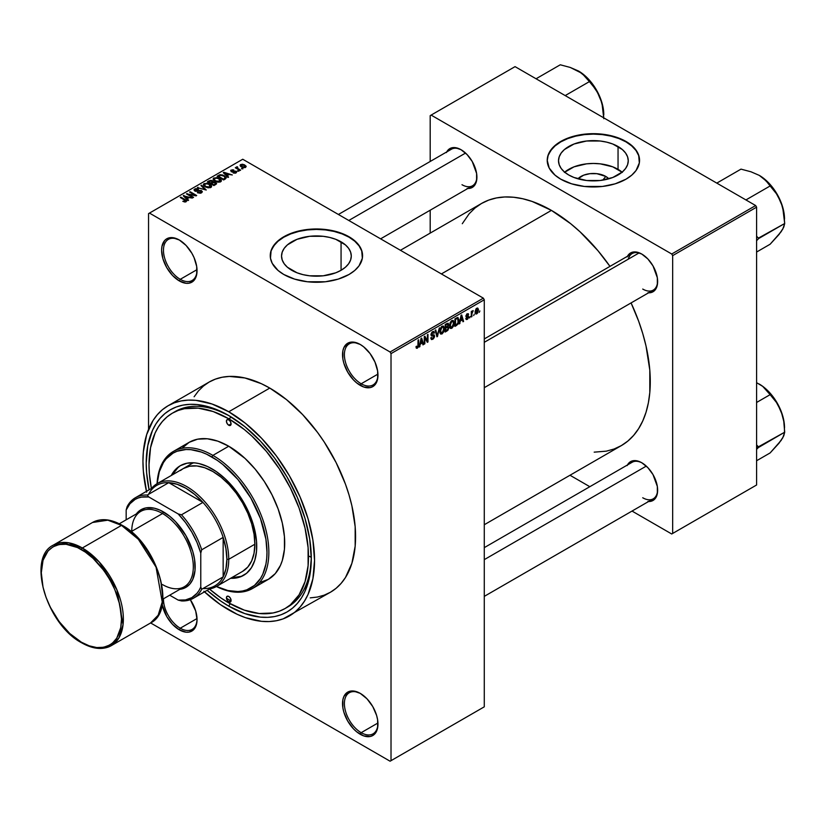 <?xml version="1.0" encoding="UTF-8"?>
<svg xmlns="http://www.w3.org/2000/svg" width="826" height="826" viewBox="0 0 826 826"><rect width="100%" height="100%" fill="white"/><g stroke="black" fill="none" stroke-linecap="round" stroke-linejoin="round"><path stroke-width="1.24" d="M360.714 344.741A23.737 13.701 -120 0 0 344.39 354.963A23.737 13.701 -120 0 0 361.179 383.77L360.239 385.381A25.059 14.465 60 0 1 342.522 354.695A25.059 14.465 60 0 1 360.239 344.463L353.466 342.109L347.715 343.224L343.874 347.643L342.862 350.895L342.862 358.887L343.874 363.306L347.715 372.154L353.466 379.908L356.791 382.996L363.698 386.991L370.089 387.621L372.774 386.63L376.615 382.201L377.627 378.948L377.627 370.967L374.973 362.067L370.089 353.59L363.698 346.848L360.239 344.463A25.059 14.465 60 0 1 377.967 375.159A25.059 14.465 60 0 1 360.239 385.381L361.179 383.77A23.737 13.701 60 0 1 345.671 362.851A23.737 13.701 60 0 1 349.305 343.822A23.737 13.701 60 0 1 360.714 344.741M360.714 693.644A23.737 13.701 -120 0 0 344.39 703.866A23.737 13.701 -120 0 0 361.179 732.672L360.239 734.283A25.059 14.465 60 0 1 342.522 703.597A25.059 14.465 60 0 1 360.239 693.365L353.466 691.011L347.715 692.126L343.874 696.545L342.862 699.798L342.862 707.789L343.874 712.208L347.715 721.057L353.466 728.811L356.791 731.898L363.698 735.894L370.089 736.524L372.774 735.532L376.615 731.103L377.627 727.851L377.627 719.869L376.615 715.45L372.774 706.591L367.023 698.837L360.239 693.365A25.059 14.465 60 0 1 377.967 724.061A25.059 14.465 60 0 1 360.239 734.283L361.179 732.672A23.737 13.701 60 0 1 345.671 711.754A23.737 13.701 60 0 1 349.305 692.725A23.737 13.701 60 0 1 360.714 693.644M163.476 598.778A23.737 13.701 -120 0 0 180.254 628.214L179.325 629.835A25.059 14.465 60 0 1 162.164 604.56L166.79 616.609L172.541 624.363L179.325 629.835L186.108 632.189L189.164 632.066L194.058 629.247L196.702 623.393L197.042 619.603L195.69 610.992L190.321 599.686A25.059 14.465 60 0 1 197.042 619.603A25.059 14.465 60 0 1 179.325 629.835L180.254 628.214A23.737 13.701 60 0 1 163.476 598.778M179.8 240.294A23.737 13.701 -120 0 0 163.465 250.505A23.737 13.701 -120 0 0 180.254 279.312L179.325 280.933A25.059 14.465 60 0 1 161.607 250.237A25.059 14.465 60 0 1 179.325 240.005L172.541 237.651L166.79 238.766L164.591 240.593L161.948 246.447L161.607 250.237L162.949 258.848L166.79 267.707L172.541 275.461L179.325 280.933L186.108 283.287L189.164 283.163L194.058 280.344L195.69 277.753L196.702 274.49L196.702 266.509L194.058 257.609L191.849 253.231L186.108 245.477L179.325 240.005A25.059 14.465 60 0 1 197.042 270.701A25.059 14.465 60 0 1 179.325 280.933L180.254 279.312A23.737 13.701 60 0 1 164.746 258.393A23.737 13.701 60 0 1 168.38 239.375A23.737 13.701 60 0 1 179.8 240.294M605.778 176.434L602.763 180.151L605.778 176.434L608.824 178.808A17.511 10.108 180 0 0 605.778 176.434A17.511 10.108 180 0 0 577.952 178.808L583.662 175.174L589.971 173.666L596.806 173.666L605.778 176.434M622.112 172.169A34.868 20.134 0 0 0 618.044 169.351L618.044 146.522A34.868 20.134 180 0 1 628.256 160.75A34.868 20.134 180 0 1 606.738 179.356A34.868 20.134 180 0 1 568.732 174.988L564.395 171.942L561.174 168.463L559.192 164.684L558.521 160.75L559.192 156.826L561.174 153.047L564.395 149.568L574.018 144.013L586.584 141.009L600.192 141.009L606.738 142.155L612.768 144.013L622.381 149.568L625.602 153.047L627.595 156.826L628.256 160.75L627.595 164.684L625.602 168.463L622.381 171.942L612.768 177.497L600.192 180.502L586.584 180.502L574.018 177.497L568.732 174.988A34.868 20.134 180 0 1 558.521 160.75A34.868 20.134 180 0 1 580.048 142.155A34.868 20.134 180 0 1 618.044 146.522L618.044 169.351A34.868 20.134 0 0 0 564.664 172.169M639.551 160.543A46.163 26.649 0 0 0 626.025 141.907L626.025 141.483A46.163 26.649 180 0 1 639.551 160.327A46.163 26.649 180 0 1 611.054 184.941A46.163 26.649 180 0 1 560.751 179.17L571.633 183.826L584.385 186.459L602.391 186.459L615.153 183.826L626.025 179.17L631.766 175.133L636.041 170.517L639.324 162.939L638.663 155.123L636.041 150.125L629.071 143.414L622.67 139.718L615.153 136.817L602.391 134.184L593.388 133.678L584.385 134.184L571.633 136.817L564.106 139.718L557.705 143.414L552.677 147.761L548.113 155.123L547.225 160.327L549.218 168.06L555.01 175.133L560.751 179.17A46.163 26.649 180 0 1 547.225 160.327A46.163 26.649 180 0 1 575.722 135.701A46.163 26.649 180 0 1 626.025 141.483L626.025 141.907A46.163 26.649 0 0 0 575.898 136.094A46.163 26.649 0 0 0 547.235 160.543M291.754 270.288A34.868 20.134 180 0 1 281.542 256.05A34.868 20.134 180 0 1 303.07 237.454A34.868 20.134 180 0 1 341.066 241.822L341.066 270.288L335.79 272.797L323.214 275.801L309.605 275.801L303.07 274.655L297.04 272.797L287.417 267.242L284.196 263.762L282.213 259.983L281.542 256.05L282.213 252.126L284.196 248.347L287.417 244.868L297.04 239.313L309.605 236.308L323.214 236.308L329.76 237.454L335.79 239.313L345.402 244.868L348.634 248.347L350.616 252.126L351.287 256.05L350.616 259.983L348.634 263.762L345.402 267.242L341.066 270.288L341.066 241.822A34.868 20.134 180 0 1 351.287 256.05A34.868 20.134 180 0 1 329.76 274.655A34.868 20.134 180 0 1 291.754 270.288M362.573 255.843A46.163 26.649 0 0 0 349.057 237.207L349.057 236.783A46.163 26.649 180 0 1 362.573 255.626A46.163 26.649 180 0 1 334.076 280.241A46.163 26.649 180 0 1 283.772 274.469L294.655 279.126L307.406 281.759L325.413 281.759L338.175 279.126L349.057 274.469L354.798 270.432L359.062 265.817L362.346 258.239L361.685 250.423L359.062 245.425L354.798 240.82L345.691 235.018L338.175 232.116L325.413 229.483L316.41 228.978L307.406 229.483L294.655 232.116L287.128 235.018L280.726 238.714L275.698 243.061L271.135 250.423L270.474 258.239L272.239 263.36L278.032 270.432L283.772 274.469A46.163 26.649 180 0 1 270.257 255.626A46.163 26.649 180 0 1 298.744 231.001A46.163 26.649 180 0 1 349.057 236.783L349.057 237.207A46.163 26.649 0 0 0 298.919 231.394A46.163 26.649 0 0 0 270.257 255.843M484.273 338.939L632.169 253.561A21.104 12.184 60 0 1 642.267 254.346A21.104 12.184 -120 0 0 628.276 259.178M627.45 256.287A22.426 12.948 60 0 1 641.792 254.067L635.721 251.951L632.984 252.064L630.579 252.952L627.14 256.907M446.721 151.932A22.426 12.948 60 0 1 461.053 149.713L454.992 147.606L452.245 147.72L447.878 150.239L446.412 152.562M627.45 464.976A22.426 12.948 60 0 1 641.792 462.756L638.694 461.321L632.984 460.763L628.607 463.283L627.14 465.606M197.022 269.637L180.254 279.312L197.022 269.637M197.022 618.54L180.254 628.214L197.022 618.54M377.936 722.998L361.179 732.672L377.936 722.998M377.936 374.095L361.179 383.77L377.936 374.095M172.366 413.186A112.759 65.109 60 0 1 228.75 418.772L213.191 411.555L198.24 408.158L184.446 408.705L178.168 410.46L172.366 413.186L167.11 416.841L162.454 421.405L158.427 426.835L155.081 433.072L150.549 447.723L149.01 464.801L149.392 474.052L151.395 488.496A112.759 65.109 60 0 1 172.366 413.186L175.164 411.565A112.759 65.109 60 0 1 230.165 416.366A112.759 65.109 -120 0 0 173.78 412.401M226.438 598.158L226.438 598.158A112.759 65.109 -120 0 0 230.619 600.75M228.75 606.139A116.724 67.391 60 0 1 207.13 590.332L220.656 601.008L228.75 606.139L230.155 603.703L228.75 606.139L244.847 613.604L260.335 617.125L267.655 617.352L274.604 616.557L281.108 614.74L287.107 611.921L292.549 608.132L297.37 603.403L301.542 597.787L305 591.333L309.698 576.166L311.278 558.49A116.724 67.391 60 0 1 228.75 606.139M149.093 489.818A116.724 67.391 60 0 1 228.75 415.54L244.847 426.66L260.335 441.022L274.604 458.069L287.107 477.139L297.37 497.51L305 518.387L309.698 538.986L311.278 558.49A116.724 67.391 60 0 0 228.75 415.54L212.643 408.075L197.166 404.554L189.846 404.327L182.897 405.122L176.392 406.939L170.393 409.758L164.952 413.547L160.12 418.276L155.959 423.893L152.5 430.346L147.802 445.513L146.212 463.19L146.615 472.761L149.093 489.818M310.225 597.869L317.452 597.043L324.215 595.154L330.452 592.232A121.339 70.055 -120 0 0 349.047 495.001A121.339 70.055 -120 0 0 269.782 388.075L228.75 411.771A121.339 70.055 60 0 1 308.015 518.687A121.339 70.055 60 0 1 289.42 615.917A121.339 70.055 60 0 1 228.75 609.908A121.339 70.055 60 0 1 204.487 591.86M400.434 250.288L481.527 203.475A139.8 80.711 -120 0 1 551.427 210.393L570.704 223.722L580.12 231.879L598.024 250.784L609.97 266.375A139.8 80.711 -120 0 0 551.427 210.393L441.383 273.933L551.427 210.393L532.14 201.461L522.724 198.746L513.596 197.249L504.82 196.97L496.498 197.93L488.713 200.099L481.527 203.475L475.012 208.007L469.23 213.676L462.292 223.712M594.183 452.152L606.346 451.161L614.131 448.993L621.328 445.617A139.8 80.711 -120 0 0 631.074 302.925L638.601 321.066L642.752 333.59L646.025 346.022L649.804 370.151L649.804 392.536L648.379 402.789L646.025 412.298L642.752 420.95L638.601 428.684L633.614 435.416L627.843 441.074L621.328 445.617L484.273 524.737M484.273 547.638L632.169 462.25A21.104 12.184 60 0 1 642.267 463.045M338.402 214.471L451.44 149.207A21.104 12.184 60 0 1 461.527 150.002M484.273 706.829L484.273 299.776L391.018 353.621L391.018 760.674L484.273 706.829L390.089 761.211L150.621 622.949L390.089 761.211L484.273 706.829L484.273 299.776L483.344 298.155L390.089 352L149.475 213.087L242.741 159.242L483.344 298.155L484.273 299.776L391.018 353.621L391.018 760.674L484.273 706.829M474.269 314.169L473.68 315.584L474.269 314.169M471.904 313.766L471.904 316.616L471.305 316.957L471.305 311.474L471.904 311.134L471.904 312.001L473.05 310.545L471.904 313.766L473.174 310.597L471.904 312.001L471.904 311.134L471.305 311.474L471.305 316.957L471.904 316.616L471.305 316.265L471.904 316.616L471.904 313.766L471.305 313.426L471.904 313.766M470.2 316.513L469.612 317.938L470.2 316.513M468.683 316.802L467.155 315.914L468.683 316.802L468.59 317.525L467.537 319.197L466.205 319.486L465.792 318.475L466.391 318.031L467.103 318.681L468.074 317.463L465.988 316.647L466.69 314.138L468.373 313.746L468.59 314.51L467.237 314.51L466.483 315.738L468.332 315.831L468.683 316.802L466.473 315.615L467.237 314.51L468.59 314.51L467.217 313.735L465.885 316.069L468.084 317.277L467.289 318.588L465.792 318.475L467.248 319.394L465.812 318.568L467.248 319.394L468.683 316.802L467.34 315.883M460.402 320.994L459.266 323.906L461.073 315.325L461.693 314.964L463.592 321.407L462.973 321.768L462.457 319.817L460.402 320.994L462.457 319.817L462.973 321.768L463.592 321.407L461.693 314.964L461.073 315.325L459.266 323.906L459.886 323.544L459.937 320.725L460.402 320.994M450.108 328.108L451.812 328.314L449.633 327.055L451.812 328.314L450.418 328.407L449.654 327.127L450.129 322.646L451.667 320.664L453.329 320.56L454.094 322.811L453.66 325.785L451.812 328.314L453.505 326.177L454.094 323.131L453.164 320.457L451.812 320.571L449.52 325.867L450.469 328.438M440.351 333.745L442.055 333.941L439.886 332.682L442.055 333.941L440.671 334.034L439.897 332.764L440.382 328.273L441.92 326.291L443.583 326.198L444.326 328.118L443.913 331.412L442.055 333.941L443.758 331.804L444.347 328.758L443.417 326.084L442.065 326.208L439.773 331.494L440.712 334.065M417.337 347.333L416.624 346.177L416.025 346.621L416.387 348.231L417.316 348.221L416.097 347.529L417.316 348.221L416.325 348.159L416.025 346.621L416.624 346.177L417.037 347.416L417.894 346.672L418.059 340.157L418.658 339.816L418.452 346.703L417.316 348.221L418.658 344.927L418.658 339.816L418.059 340.157L417.977 346.393L417.337 347.333L416.036 346.858M420.382 344.101L419.247 347.013L421.053 338.433L421.683 338.071L423.573 344.514L422.953 344.876L422.437 342.914L420.382 344.101L422.437 342.914L422.953 344.876L423.573 344.514L421.683 338.071L421.053 338.433L419.247 347.013L419.876 346.652L419.918 343.833L420.382 344.101M424.843 337.741L424.843 343.781L424.254 344.122L424.254 336.585L424.884 336.213L427.393 340.818L427.393 334.767L427.982 334.427L427.982 341.964L427.341 342.336L424.843 337.741L427.341 342.336L427.982 341.964L427.982 334.427L427.393 334.767L427.393 340.818L424.884 336.213L424.254 336.585L424.254 344.122L424.843 343.781L424.254 343.44L424.843 343.781L424.843 337.741L424.254 337.4L424.843 337.741M432.803 338.402L431.378 337.462L430.78 337.906L431.399 339.496L432.752 339.31L434.6 336.058L432.721 334.974L434.6 336.058L434.476 336.977L433.474 338.753L431.575 339.569L430.78 337.906L431.378 337.462L431.761 338.484L432.803 338.402L434.001 336.265L431.378 335.821L430.976 334.272L431.957 332.176L433.691 331.402L434.424 332.868L433.836 333.301L433.433 332.362L432.545 332.579L431.585 334.747L434.094 334.86L434.6 336.058L433.691 334.788L431.73 335.026L432.659 332.517L433.836 333.301L434.424 332.868L433.877 331.474L432.638 331.639L430.955 334.685L431.42 335.852L434.001 336.419L432.803 338.402L430.78 337.927M439.37 327.85L436.923 336.801L435.168 330.276L435.787 329.925L437.181 335.779L439.37 327.85L437.181 335.779L435.787 329.925L435.168 330.276L436.923 336.801L437.512 336.471L436.717 336.006L437.512 336.471L439.37 327.85M448.838 327.715L447.95 330.245L445.193 332.031L445.193 324.494L448.229 323.245L448.663 324.608L448.033 326.332L448.838 327.715L448.033 326.332L448.673 324.381L448.188 323.214L445.193 324.494L445.193 332.031L447.031 330.968L446.267 330.524L447.031 330.968L448.838 327.715L446.938 326.621L448.838 327.715M458.926 320.292L458.007 324.153L454.94 326.404L454.94 318.867L457.934 317.525L458.926 320.034L457.542 317.504L454.94 318.867L454.94 326.404L456.685 325.403L455.921 324.959L456.685 325.403L458.926 320.292L458.306 319.93L458.926 320.292M478.43 310.049L477.573 313.157L475.683 313.932L475.136 311.526L475.993 308.934L477.542 308.036L478.357 309.151L478.43 310.049L476.778 308.222L475.126 312.011L476.778 313.901L475.198 312.982L476.778 313.901L478.43 310.049L477.779 309.667L478.43 310.049M479.865 310.937L479.276 312.352L479.865 310.937M148.546 213.624L148.546 429.344L148.546 213.624L149.475 213.087L390.089 352L391.018 353.621L390.089 352L483.344 298.155L242.741 159.242L148.546 213.624M242.989 168.793L241.471 168.597L242.989 168.793M238.921 171.137L237.392 170.941L238.921 171.137M228.606 177.094L227.171 175.67L229.225 174.493L232.312 174.957L223.268 172.644L227.986 177.456L228.606 177.094L227.171 175.67L229.225 174.493L232.312 174.957L223.887 172.283L223.268 172.644L227.986 177.456L228.606 177.094M217.878 182.205L221.058 181.483L220.645 179.335L216.887 177.58L213.428 178.313L213.191 179.459L214.006 180.533L217.878 182.205L220.614 181.813L221.316 180.254L219.561 178.561L213.913 177.941L213.129 179.056L215.059 181.245L217.878 182.205M208.131 187.832L211.301 187.11L210.898 184.962L207.14 183.207L203.681 183.95L203.444 185.096L204.259 186.16L208.131 187.832L210.857 187.44L211.559 185.881L209.804 184.188L204.167 183.568L203.372 184.683L205.313 186.882L208.131 187.832M201.554 192.819L202.37 191.735L200.986 190.414L196.309 190.961L195.112 190.403L195.659 189.371L197.972 189.495L198.085 188.906L195.607 188.669L194.038 189.743L195.586 191.333L200.924 191.002L201.42 191.684L200.687 192.427L197.383 192.675L200.305 193.243L202.37 191.777L201.503 190.651L195.463 190.692L195.525 189.443L198.488 189.102L194.75 189.009L194.007 189.959L194.843 191.012L200.924 191.002L200.842 192.344L197.383 192.675L201.554 192.819M188.596 200.202L187.151 198.777L189.206 197.59L192.293 198.064L183.248 195.741L187.967 200.553L188.596 200.202L187.151 198.777L189.206 197.59L192.293 198.064L183.248 195.741L187.967 200.553L188.596 200.202M186.118 201.73L185.282 199.685L185.282 200.408L185.282 199.685L180.853 197.135L180.853 197.817L180.853 197.135L180.254 197.476L185.53 200.615L185.385 201.988L185.385 201.265L182.794 201.296L185.478 201.967L186.5 200.635L180.853 197.135L180.254 197.476L185.633 200.78L182.794 201.296L184.725 201.998L186.645 201.048M193.563 197.331L188.338 194.306L196.702 195.514L190.176 191.746L189.577 192.086L194.812 195.112L186.449 193.904L192.974 197.672L193.563 197.331L188.338 194.306L196.061 195.886L196.702 195.514L190.176 191.746L189.577 192.086L194.812 195.112L186.449 193.904L192.974 197.672L193.563 197.331M206.232 190.021L201.565 185.169L200.945 185.53L205.137 189.763L197.362 187.595L206.232 190.021L201.565 185.169L200.945 185.53L205.137 189.763L197.362 187.595L206.232 190.021M213.232 181.916L212.499 180.749L212.499 182.866L212.499 180.749L209.226 180.749L209.226 181.627L209.226 180.749L207.388 181.813L213.913 185.582L216.505 183.888L215.638 182.37L213.232 181.916L212.685 180.873L210.857 180.305L207.388 181.813L213.913 185.582L216.619 183.548L215.638 182.37L213.263 181.72M225.405 178.943L226.118 177.26L222.793 175.019L220.005 174.72L217.135 176.186L223.66 179.954L226.314 177.869L224.352 175.742L219.861 174.751L217.135 176.186L223.66 179.954L225.405 178.943M236.05 172.902L235.947 171.189L235.947 172.954L235.947 171.189L233.149 171.116L233.149 171.86L233.149 171.116L232.199 171.953L231.621 171.23L231.621 171.839L231.807 170.455L233.841 170.063L231.104 170.073L231.104 171.622L231.104 170.073L231.125 171.632L235.472 171.591L235.41 173.161L235.41 172.479L233.077 172.851L236.05 172.902L236.67 172.035L236.091 171.271L231.745 171.292L231.807 170.455L233.841 170.063L232.839 169.743L230.661 170.424L231.776 171.891L235.616 171.694L235.214 172.582L233.582 172.458L233.077 172.851L233.768 173.109L235.555 173.119L236.68 172.097M240.614 170.166L237.217 168.029L237.816 167.275L237.31 166.78L236.37 167.059L236.628 167.854L235.276 167.761L240.025 170.507L240.614 170.166L237.299 168.112L237.31 166.78L236.494 166.966L236.628 167.854L235.276 167.761L240.025 170.507L240.614 170.166M245.58 167.399L244.723 164.994L244.723 165.727L244.723 164.994L240.665 164.56L240.665 166.377L240.665 164.56L241.471 166.935L245.58 167.399L246.055 166.119L244.3 164.766L242.235 164.219L240.304 164.828L240.345 166.067L242.854 167.544L245.115 167.595L246.169 166.563M309.44 556.321A112.759 65.109 -120 0 0 311.257 557.354L309.44 556.321L311.257 557.354M311.268 556.848A112.759 65.109 60 0 1 287.933 606.883A112.759 65.109 60 0 1 286.508 607.657A112.759 65.109 -120 0 0 311.268 556.848M430.191 115.63L430.191 161.483L430.191 115.63L515.052 66.638L755.656 205.55L671.724 254.005L431.12 115.093L671.724 254.005L672.663 255.626L672.663 533.451L756.595 484.996L756.595 207.171L672.663 255.626L672.663 533.451L671.724 533.988L632.024 511.067L671.724 533.988L756.595 484.996L671.724 533.988L756.595 484.996L756.595 207.171L755.656 205.55L756.595 207.171L672.663 255.626L671.724 254.005L755.656 205.55L515.052 66.638L430.191 115.63M430.191 210.207L430.191 233.108L430.191 210.207M589.816 486.7L569.992 475.249L589.816 486.7M647.863 501.485L653.005 500.484L656.443 496.529L657.341 493.618L657.341 486.473L653.005 474.589L647.863 467.65L641.792 462.756A22.426 12.948 60 0 1 657.641 490.221A22.426 12.948 60 0 1 648.555 501.527M467.124 188.442L472.265 187.44L474.238 185.809L476.602 180.574L476.602 173.429L472.265 161.555L467.124 154.617L461.053 149.713A22.426 12.948 60 0 1 476.912 177.177A22.426 12.948 60 0 1 467.815 188.483M647.863 292.786L653.005 291.785L654.977 290.153L657.341 284.918L657.341 277.773L653.005 265.9L647.863 258.961L641.792 254.067A22.426 12.948 60 0 1 657.641 281.521A22.426 12.948 60 0 1 648.555 292.827M657.641 280.974A21.104 12.184 60 0 1 653.273 290.102A21.104 12.184 60 0 1 642.721 289.059A21.104 12.184 -120 0 0 657.641 280.974M476.901 176.63A21.104 12.184 60 0 1 472.544 185.757A21.104 12.184 60 0 1 461.992 184.714A21.104 12.184 -120 0 0 476.901 176.63M642.721 497.758A21.104 12.184 -120 0 0 657.641 489.663A21.104 12.184 60 0 1 653.273 498.801L484.273 596.372M203.846 591.261L220.335 604.58L237.155 614.286L245.487 617.672L261.584 621.328L269.193 621.565L276.421 620.729L283.184 618.85L330.452 592.232L336.11 588.288L341.117 583.373L345.454 577.539L351.886 563.311L355.17 546.151L355.17 526.73L351.886 505.791L349.047 495.001L345.454 484.129L336.11 462.591L324.215 441.993L317.452 432.297L302.615 414.569L286.519 399.639L269.782 388.075L261.377 383.698L244.878 377.967L229.339 376.429L222.111 377.255L215.349 379.144L209.112 382.066L203.464 386.01L198.446 390.925L194.12 396.759M269.782 388.075A121.339 70.055 -120 0 0 209.112 382.066L168.081 405.762A121.339 70.055 60 0 1 228.75 411.771L269.782 388.075M146.45 491.346A121.339 70.055 60 0 1 168.081 405.762L162.423 409.696L157.415 414.611L153.078 420.455L146.646 434.683L143.363 451.832L142.95 461.3L143.363 471.254L146.646 492.193M289.42 615.917L295.068 611.983L300.086 607.069L304.412 601.225L308.015 594.513L312.899 578.747L314.551 560.369L312.899 540.09L308.015 518.687L300.086 496.984L289.42 475.807L276.421 455.983L261.584 438.265L245.487 423.335L228.75 411.771L212.014 404.007L195.917 400.352L188.307 400.114L181.08 400.94L174.317 402.83L168.081 405.762M377.957 374.601A23.737 13.701 60 0 1 373.042 384.947A23.737 13.701 60 0 1 361.179 383.77A23.737 13.701 -120 0 0 377.957 374.601M377.957 723.504A23.737 13.701 60 0 1 373.042 733.849A23.737 13.701 60 0 1 361.179 732.672A23.737 13.701 -120 0 0 377.957 723.504M197.032 619.056A23.737 13.701 60 0 1 192.128 629.391A23.737 13.701 60 0 1 180.254 628.214A23.737 13.701 -120 0 0 197.032 619.056M197.032 270.154A23.737 13.701 60 0 1 192.128 280.489A23.737 13.701 60 0 1 180.254 279.312A23.737 13.701 -120 0 0 197.032 270.154M362.573 256.05L361.685 250.856L359.062 245.859L354.798 241.244L349.057 237.207L342.057 233.892L334.076 231.435L325.413 229.917L316.41 229.401L307.406 229.917L298.744 231.435L290.762 233.892L283.772 237.207L278.032 241.244L273.767 245.859L271.135 250.856L270.257 256.05M639.551 160.75L638.663 155.556L636.041 150.559L631.766 145.944L626.025 141.907L619.035 138.592L611.054 136.135L602.391 134.617L593.388 134.101L584.385 134.617L575.722 136.135L567.741 138.592L560.751 141.907L555.01 145.944L550.746 150.559L548.113 155.556L547.225 160.75M622.381 172.397L612.768 166.842L600.192 163.837L593.388 163.455L586.584 163.837L574.018 166.842L564.395 172.397M185.53 200.615L185.385 201.265M183.868 196.381L183.868 195.39L183.868 196.381M187.151 199.727L187.151 198.777L187.151 199.727M186.593 198.219L185.251 196.805L185.251 197.786L184.281 195.938L184.281 196.805L184.281 195.938L188.245 197.269L188.245 198.147L188.245 197.269L186.593 198.219L186.593 199.159L186.593 198.219L184.281 195.938L188.245 197.269L186.593 198.219M187.079 194.265L187.079 193.532L187.079 194.265M190.176 192.437L190.176 191.746L190.176 192.437M188.338 194.998L188.338 194.306L188.338 194.998M197.889 192.923L197.889 192.282L197.889 192.923M200.842 193.129L200.842 192.344L200.842 193.129M200.924 191.002L200.842 192.344M194.75 190.961L194.75 189.009L194.75 190.961M195.463 190.692L195.525 189.443M197.682 191.291L197.682 190.672L197.682 191.291M199.056 190.899L199.056 190.279L199.056 190.899M201.503 192.84L201.503 190.651L201.503 192.84M197.972 187.801L197.972 187.244L197.972 187.801M201.565 186.16L201.565 185.169L201.565 186.16M204.167 186.087L204.167 183.568L204.167 186.087M209.804 184.91L209.804 184.188L209.804 184.91M211.559 186.748L211.559 185.881L211.559 186.748M205.911 186.542L204.332 184.859L204.931 184.012L207.471 183.816L209.195 184.518L210.093 187.75L210.093 187.006L205.911 186.542L205.911 187.192L204.332 184.828L206.139 183.682L208.802 184.312L210.671 186.026L209.061 187.316L205.911 186.542M210.682 187.533L210.682 186.17L210.093 187.006M215.638 184.58L215.638 182.37L215.638 184.58M210.692 183.031L208.741 181.906L208.741 182.598L209.773 181.307L212.014 181.152L212.365 182.949L212.365 181.999L210.692 183.723L208.741 181.906L210.682 180.904L212.014 181.152L212.365 181.999L210.692 183.031M213.748 184.797L211.456 183.475L211.456 184.157L212.623 182.794L215.049 182.711L215.534 184.642L215.534 183.671L214.997 184.952L214.997 184.074L213.748 185.478L211.456 183.475L213.469 182.443L215.049 182.711L215.534 183.671L213.748 184.797M212.014 181.152L212.365 181.999M213.913 180.45L213.913 177.941L213.913 180.45M219.561 179.283L219.561 178.561L219.561 179.283M221.316 181.111L221.316 180.254L221.316 181.111M215.658 180.915L214.079 179.221L214.688 178.375L217.217 178.189L218.942 178.891L219.84 182.123L219.84 181.369L215.658 180.915L215.658 181.565L214.079 179.19L215.896 178.055L218.756 178.788L220.418 180.398L218.807 181.689L215.658 180.915M220.428 181.906L220.428 180.533L219.84 181.369M218.797 176.103L218.797 175.226L218.797 176.103M219.861 175.504L219.861 174.751L219.861 175.504M224.352 176.465L224.352 175.742L224.352 176.465M225.106 177.136L224.558 179.428L224.558 178.55L223.495 179.17L218.487 176.279L220.976 175.215L224.135 176.32L225.106 177.136L223.495 179.851L223.495 179.17L218.487 176.279L218.487 176.96L218.487 176.279L220.521 175.257L223.743 176.083L225.106 177.136L225.343 178.984M223.887 173.274L223.887 172.283L223.887 173.274M227.171 176.619L227.171 175.67L227.171 176.619M226.613 175.112L225.261 173.697L225.261 174.678L224.3 172.83L224.3 173.697L224.3 172.83L228.265 174.162L228.265 175.04L228.265 174.162L226.613 175.112L226.613 176.052L226.613 175.112L224.3 172.83L228.265 174.162L226.613 175.112M235.472 171.591L235.41 172.479M231.104 170.073L231.125 171.632M231.621 171.23L231.807 170.455M237.991 171.292L237.991 170.6L237.991 171.292M235.875 168.101L235.875 167.42L235.875 168.101M236.628 168.545L236.628 167.854L236.628 168.545M236.494 166.966L236.628 167.854M237.299 168.112L237.31 167.471M238.156 169.423L238.156 168.741L238.156 169.423M242.059 168.938L242.059 168.256L242.059 168.938M240.665 164.56L240.067 165.386M242.059 166.584L241.326 164.963L244.176 165.365L244.919 166.997L244.919 167.647L244.919 166.997L242.059 166.584L242.059 167.234L240.996 165.489L242.049 164.756L244.176 165.365L245.239 166.573L244.186 167.193L242.059 166.584M240.996 166.635L241.326 164.963M215.049 182.711L215.534 183.671M418.059 344.587L418.658 344.927L418.059 344.587M416.387 348.231L417.316 348.221M422.726 344.029L423.573 344.514L422.726 344.029M421.673 342.48L422.437 342.914L421.673 342.48M420.589 343.11L420.981 338.763L422.241 342.15L420.124 342.842L422.241 342.15L421.415 339.011L420.589 343.11M426.123 340.085L427.393 340.818L426.123 340.085M426.763 341.262L427.982 341.964L426.763 341.262M432.752 339.31L430.79 338.185L432.752 339.31M432.494 335.036L434.001 336.419M430.965 334.943L432.525 335.841L430.965 334.943M432.483 331.742L434.424 332.868L432.483 331.742M432.659 332.517L433.836 333.301M431.007 334.055L431.544 334.365L431.007 334.055M430.955 334.582L431.771 335.057M432.669 334.995L431.73 335.026M436.262 334.324L436.944 334.726L436.262 334.324M436.551 335.408L437.181 335.779L436.551 335.408M443.717 328.397L444.347 328.758L443.717 328.397M442.065 327.086L443.5 327.519L442.302 326.972L440.908 328.407L440.712 332.837L442.055 333.064L439.793 330.834L440.361 331.164L442.065 327.086L441.414 326.704L443.5 327.519L443.748 329.078L442.055 333.064L439.835 332.444M447.031 323.431L448.673 324.381L447.031 323.431M445.792 327.282L445.193 324.69L446.825 324.432L446.061 323.998L448.074 324.845L447.527 326.208L445.792 327.282L445.193 326.941L445.792 327.282L447.775 325.909L447.816 324.133L445.792 325.031L445.792 327.282M446.825 323.555L448.074 324.845M446.959 327.488L445.792 328.159L445.792 330.803L445.792 328.159L445.193 327.819L446.959 327.488L446.195 327.044L448.25 328.056L447.661 329.626L445.792 330.803L445.193 330.462L445.792 330.803L448.126 328.862L447.899 327.22L446.959 327.488L448.25 328.056M453.464 322.77L454.094 323.131L453.464 322.77M451.812 321.448L453.247 321.892L452.049 321.335L450.655 322.78L450.459 327.199L451.801 327.437L449.54 325.207L450.108 325.537L451.812 321.448L451.161 321.077L453.247 321.892L453.505 323.451L451.801 327.437L449.592 326.817M458.089 317.597L457.542 317.504M457.439 318.454L455.539 319.404L455.539 325.176L455.539 319.404L454.94 319.063L457.439 318.454L456.541 317.938L457.718 318.526L458.1 322.605L456.602 324.566L454.94 324.835L457.088 324.246L458.1 322.605L458.182 319.218L456.623 317.896M462.746 320.922L463.592 321.407L462.746 320.922M461.693 319.373L462.457 319.817L461.693 319.373M460.598 320.003L461.001 315.656L462.25 319.053L460.144 319.734L462.25 319.053L461.424 315.904L460.598 320.003M466.277 319.538L467.248 319.394M467.289 318.588L466.391 318.031M465.905 315.697L467.929 316.874L465.905 315.697M465.885 316.069L467.351 316.905L465.885 316.059L466.225 316.926M468.59 314.51L467.217 313.735M467.237 314.51L468.001 314.943M471.305 311.66L471.904 312.001L471.305 311.66M472.245 311.03L472.999 311.474L472.245 311.03M471.305 312.176L472.007 312.589L471.305 312.176M475.776 313.994L476.778 313.901M477.789 308.129L476.778 308.222M476.757 309.007L475.755 312.311L476.251 313.199L477.201 312.734L477.49 309.048L476.757 309.007L477.831 310.442L476.788 313.106L475.146 311.34L475.714 311.67L476.757 309.007L476.199 308.687L477.387 308.965L476.468 308.428M476.788 313.106L475.146 312.558M442.055 333.064L443.583 330.658L443.5 327.519M451.801 327.437L453.34 325.031L453.247 321.892M228.75 601.834L231.084 600.492L230.402 601.999A3.294 1.9 60 0 1 228.75 601.834L227.098 600.089L226.417 597.797L227.098 596.289L228.75 596.444A3.294 1.9 60 0 1 230.908 599.356A3.294 1.9 60 0 1 230.402 601.999L228.75 601.834A3.294 1.9 60 0 1 226.592 598.933A3.294 1.9 60 0 1 227.098 596.289A3.294 1.9 60 0 1 228.75 596.444L230.402 598.189L231.084 600.492L228.75 601.834M228.75 425.225L231.084 423.883L230.402 425.39A3.294 1.9 60 0 1 228.75 425.225L227.098 423.49L226.417 421.188L227.098 419.68L228.75 419.845A3.294 1.9 60 0 1 230.908 422.747A3.294 1.9 60 0 1 230.402 425.39L228.75 425.225A3.294 1.9 60 0 1 226.592 422.323A3.294 1.9 60 0 1 227.098 419.68A3.294 1.9 60 0 1 228.75 419.845L230.402 421.58L231.084 423.883L228.75 425.225M241.295 576.341L231.559 577.746A63.303 36.55 -120 0 0 244.083 575.082M211.962 468.838A63.303 36.55 60 0 1 253.324 524.624A63.303 36.55 60 0 1 243.618 575.35A63.303 36.55 60 0 1 230.619 578.293L240.366 576.878L246.561 573.296L251.445 567.689L254.8 560.265L256.514 551.314L256.514 541.185L253.324 524.624L249.184 513.297L240.366 496.973L233.066 487.123L224.961 478.574L216.35 471.625L207.574 466.556L198.973 463.562L194.833 462.89L187.089 463.19L180.305 465.709A63.303 36.55 60 0 1 211.962 468.838M252.457 588.525A79.131 45.688 60 0 1 216.402 586.501A79.131 45.688 -120 0 0 268.822 550.261A79.131 45.688 -120 0 0 212.891 455.384A79.131 45.688 60 0 1 264.588 525.109A79.131 45.688 60 0 1 252.457 588.525L268.316 579.367A79.131 45.688 -120 0 0 280.448 515.961A79.131 45.688 -120 0 0 228.75 446.226L212.891 455.384L211.962 456.995A77.809 44.924 60 0 1 266.943 549.662A77.809 44.924 60 0 1 216.474 586.46L227.935 590.549L237.898 591.54L242.534 591.003L246.871 589.795L254.501 585.397L260.489 578.499L262.792 574.194L265.931 564.086L266.715 558.376L266.984 552.295L265.931 539.295L260.489 518.594L250.867 498.068L237.898 479.472L222.7 464.418L217.352 460.412L206.572 454.186L201.224 452.018L190.909 449.674L186.026 449.52L177.053 451.264L173.057 453.144L166.212 458.822L163.434 462.56L159.315 471.687L157.126 483.664A77.809 44.924 60 0 1 211.962 456.995L212.891 455.384A79.131 45.688 -120 0 0 157.054 483.706A79.131 45.688 60 0 1 173.326 451.461A79.131 45.688 60 0 1 212.891 455.384L228.75 446.226A79.131 45.688 -120 0 0 189.185 442.313L197.662 439.164L207.336 438.782L217.837 441.167L228.75 446.226L244.992 458.389L255.131 469.085L264.248 481.382L272.002 494.826L278.094 508.868L282.296 522.992L284.433 536.652L284.433 549.321L282.296 560.513L280.448 565.407L275.275 573.595L268.316 579.367L259.839 582.506M228.75 418.772L231.497 417.182L228.75 418.772A112.759 65.109 60 0 1 302.419 518.139A112.759 65.109 60 0 1 285.135 608.494A112.759 65.109 60 0 1 228.75 602.908A112.759 65.109 60 0 1 209.422 589.01L220.934 597.952L228.75 602.908L244.31 610.125L259.261 613.522L273.045 612.964L279.333 611.219L285.135 608.494L290.391 604.838L299.074 594.844L305.052 581.618L308.098 565.676L308.098 547.628L305.052 528.165L299.074 508.031L290.391 488.011L279.333 468.869L266.333 451.337L251.899 436.097L244.31 429.52L228.75 418.772M180.45 470.521L183.217 468.59A59.348 34.269 60 0 1 212.891 471.532A59.348 34.269 60 0 1 251.672 523.829A59.348 34.269 60 0 1 242.565 571.385L216.453 586.47A59.348 34.269 60 0 1 209.577 588.917A59.348 34.269 -120 0 0 228.75 559.295L226.882 559.295A58.026 33.505 60 0 1 223.154 576.878A58.026 33.505 60 0 1 202.948 588.546M182.226 448.084L189.185 442.313L173.326 451.461M171.271 475.487L174.74 470.324L180.305 465.709A63.303 36.55 60 0 0 171.271 475.487M178.292 467.227L172.211 474.95A63.303 36.55 -120 0 1 180.78 465.441M183.217 468.59L189.577 466.236L196.836 465.947L204.703 467.733L212.891 471.532L221.079 477.191L228.957 484.49L236.215 493.163L242.565 502.858L247.79 513.214L251.672 523.829L254.057 534.298L254.862 544.22L254.057 553.213L251.672 560.916L247.79 567.059L242.565 571.385M779.31 233.82L782.738 229.215L784.7 223.505L783.76 212.571L781.148 202.576A35.683 20.598 -120 0 0 759.3 175.391L762.739 177.693L767.901 182.928L776.43 193.728L781.148 202.576A35.683 20.598 -120 0 1 784.524 219.096L782.604 206.841L777.142 194.224L768.954 183.186L759.3 175.391L750.958 171.777L740.994 169.134L716.792 183.114L740.994 169.134L750.958 171.777L759.3 175.391L765.578 180.223L770.131 185.964L745.93 199.933L770.131 185.964L776.43 193.728L781.148 202.576L782.718 207.46L784.7 223.505L758.413 238.125A40.959 23.644 60 0 1 758.413 238.828L756.595 240.676L758.588 238.58L784.7 223.505L783.771 227.098L781.148 231.714L770.131 244.228L756.595 252.044L770.131 244.228L779.042 234.481L782.604 229.132M758.413 238.125L756.595 236.205L758.413 238.125A40.959 23.644 -120 0 1 758.413 238.828L758.413 238.125M638.983 252.993L484.273 342.315L638.983 252.993M646.283 466.101L484.273 559.636L646.283 466.101M348.789 220.47L465.554 153.068L348.789 220.47M148.546 494.33A58.026 33.505 60 0 1 168.752 482.663A58.026 33.505 60 0 1 202.948 502.404L194.595 494.361L185.85 488.228L177.105 484.263L168.752 482.663L202.948 502.404A58.026 33.505 60 0 1 223.154 537.406A58.026 33.505 60 0 1 226.882 559.295L225.942 548.65L223.154 537.406L223.154 576.878L225.942 568.856L226.882 559.295L228.75 559.295A59.348 34.269 -120 0 0 198.663 495.455A59.348 34.269 -120 0 0 151.55 488.403A59.348 34.269 60 0 1 157.105 483.675A59.348 34.269 60 0 1 202.845 499.565A59.348 34.269 60 0 1 228.75 559.295L254.862 544.22L228.75 559.295A59.348 34.269 60 0 1 216.453 586.47M193.418 598.241A58.026 33.505 60 0 1 181.493 600.936L178.189 600.099L181.493 600.936A58.026 33.505 -120 0 0 201.709 589.268A58.026 33.505 60 0 1 193.418 598.241L214.863 585.861A58.026 33.505 -120 0 0 223.154 576.878L201.709 589.268L200.77 587.059A56.715 32.741 60 0 1 178.189 600.099L169.691 595.195L178.189 600.099L185.468 599.944L191.828 597.642L197.001 593.285L199.076 590.394L200.77 587.059L200.77 553.069L201.709 549.786L223.154 537.406L223.154 576.878L201.709 589.268L200.77 587.059L200.77 553.069L197.001 542.486L191.828 532.161L185.468 522.507L178.189 513.948L148.752 496.953L147.307 495.042A58.026 33.505 -120 0 0 127.101 506.71L126.161 510.003L126.161 519.812L126.161 510.003A56.715 32.741 60 0 1 148.752 496.953L147.307 495.042L168.752 482.663L202.948 502.404L181.493 514.784L178.189 513.948L148.752 496.953L141.473 497.107L138.159 497.995L135.113 499.41L129.94 503.767L126.161 510.003L127.101 506.71A58.026 33.505 60 0 1 135.381 497.737A58.026 33.505 60 0 1 147.307 495.042L168.752 482.663A58.026 33.505 -120 0 0 156.837 485.347L135.381 497.737M223.154 537.406A58.026 33.505 -120 0 0 202.948 502.404L181.493 514.784A58.026 33.505 60 0 1 201.709 549.786L223.154 537.406M201.709 549.786A58.026 33.505 -120 0 0 181.493 514.784L178.189 513.948A56.715 32.741 60 0 1 200.77 553.069L201.709 549.786M111.345 645.622L118.985 637.837L123.064 624.611L116.879 589.754L99.182 561.897L82.332 547.989A1.322 0.764 120 0 0 81.402 549.6C93.132 554.514 120.957 584.478 121.505 619.066C120.957 653.015 93.132 650.847 81.402 642.215A1.322 0.764 120 0 0 81.671 642.814A1.322 0.764 -60 0 1 81.402 642.215L89.229 645.839L96.745 647.553L103.684 647.274L109.755 645.023L112.398 643.186L116.765 638.157L120.73 627.646L121.505 619.066L119.78 604.622L114.742 589.434L109.755 579.542L103.684 570.27L93.039 558.314L85.336 552.098L77.468 547.555L66.059 544.272L59.121 544.54L53.05 546.791L48.063 550.932L43.024 560.317L41.3 572.759L43.024 587.193L46.039 597.322L50.407 607.389L59.121 621.544L69.756 633.501L81.402 642.215C69.673 637.3 41.847 607.347 41.3 572.759C41.847 538.8 69.673 540.968 81.402 549.6A1.322 0.764 -60 0 1 82.332 547.989A58.026 33.505 60 0 1 120.245 599.129A58.026 33.505 60 0 1 111.345 645.622A58.026 33.505 60 0 1 82.332 642.752A1.322 0.764 -60 0 1 81.671 642.814C92.997 649.215 102.889 650.155 111.345 645.622L150.518 623.01A58.026 33.505 -120 0 0 159.408 576.517A58.026 33.505 -120 0 0 121.505 525.377L138.345 539.275L156.052 567.142L162.237 601.999L158.158 615.215L150.518 623.01C177.322 610.177 157.085 543.467 122.165 525.305A1.322 0.764 120 0 0 121.505 525.377L82.332 547.989L121.505 525.377A58.026 33.505 -120 0 0 92.491 522.497L107.824 520.184L121.505 525.377A1.322 0.764 -60 0 1 122.165 525.305A1.322 0.764 -60 0 1 122.434 525.914M162.825 599.16L184.301 586.759A43.52 25.131 -120 0 0 190.971 551.882A43.52 25.131 -120 0 0 162.536 513.535L163.465 511.913A44.841 25.885 -120 0 0 136.311 513.958L141.05 509.694L145.851 507.918L154.266 508.176L160.358 510.292L169.65 516.188L175.608 521.712L185.891 535.578L192.768 551.427L194.564 559.336L195.019 570.332L192.768 579.449L189.835 584.096L185.891 587.358L179.831 589.341A44.841 25.885 -120 0 0 194.017 556.363A44.841 25.885 -120 0 0 163.465 511.913L162.536 513.535A43.52 25.131 60 0 1 193.315 566.832A43.52 25.131 60 0 1 162.536 584.601M131.757 531.294A43.52 25.131 60 0 1 162.536 513.535L131.148 531.655L162.536 513.535A43.52 25.131 -120 0 0 140.771 511.377L119.295 523.777M81.671 642.814C46.752 624.663 26.515 557.953 53.318 545.119A58.026 33.505 60 0 1 82.332 547.989L68.651 542.806L53.318 545.119L92.491 522.497C100.948 517.974 110.839 518.914 122.165 525.305M162.536 595.37L160.812 580.936L157.797 570.807L153.429 560.74L144.715 546.585M141.339 542.3L134.08 534.628L126.368 528.403M784.524 432.101L784.308 423.862L782.604 415.53L777.142 402.923L768.954 391.885L762.594 386.238L756.595 382.675L762.739 386.392L770.131 394.652L756.595 402.469L770.131 394.652L776.43 402.417L781.148 411.276L783.76 421.26L784.7 432.194L758.413 447.527A40.959 23.644 -120 0 0 758.413 447.176L756.595 447.176L758.413 447.176A40.959 23.644 60 0 1 758.413 447.527L756.595 449.375L758.588 447.279L756.595 444.904L758.413 446.825A40.959 23.644 60 0 1 758.413 447.176A40.959 23.644 -120 0 0 758.413 446.825L784.7 432.194L783.771 435.787L781.148 440.403L770.131 452.927L756.595 460.743L770.131 452.927L779.042 443.17L782.604 437.832M784.524 427.796A35.683 20.598 -120 0 0 781.148 411.276A35.683 20.598 -120 0 0 759.3 384.09L759.084 383.966M779.31 442.519L782.738 437.914L784.7 432.194L783.76 421.26L781.148 411.276L776.43 402.417L767.901 391.627L762.739 386.392L759.3 384.09A35.683 20.598 -120 0 0 759.177 384.018M578.437 70.974A35.683 20.598 -120 0 1 578.561 71.046L570.219 67.433L560.265 64.789L536.064 78.769L560.265 64.789L570.219 67.433L582 73.349L589.403 81.609L565.19 95.589L589.403 81.609L595.701 89.373L600.409 98.232A35.683 20.598 -120 0 1 603.796 114.752L601.875 102.496L600.409 98.232L603.021 108.227L603.796 118.707L601.978 103.116L596.403 89.879L588.215 78.842L578.561 71.046L584.839 75.868L592.779 85.563L598.272 93.586L600.409 98.232A35.683 20.598 -120 0 0 578.561 71.046L578.345 70.922M185.654 200.883L185.654 201.926M201.42 191.642L201.42 192.892M194.988 190.083L194.988 191.095M204.332 184.859L204.332 186.222M212.489 181.699L212.489 182.876M215.627 183.393L215.627 184.59M214.079 179.221L214.079 180.595M235.792 172.025L235.792 173.026M231.383 170.93L231.383 171.756M237.114 167.771L237.114 168.824M245.239 166.532L245.239 167.554M433.474 332.382L432.421 331.773M443.087 327.003L441.889 326.311M447.929 327.241L446.897 326.642M452.834 321.376L451.636 320.684M466.669 318.681L466.019 318.299M467.774 314.417L466.927 313.932M287.933 606.883L285.135 608.494M653.273 290.102L484.273 387.673M380.6 238.838L472.544 185.757M193.305 462.777L157.105 483.675"/></g></svg>

